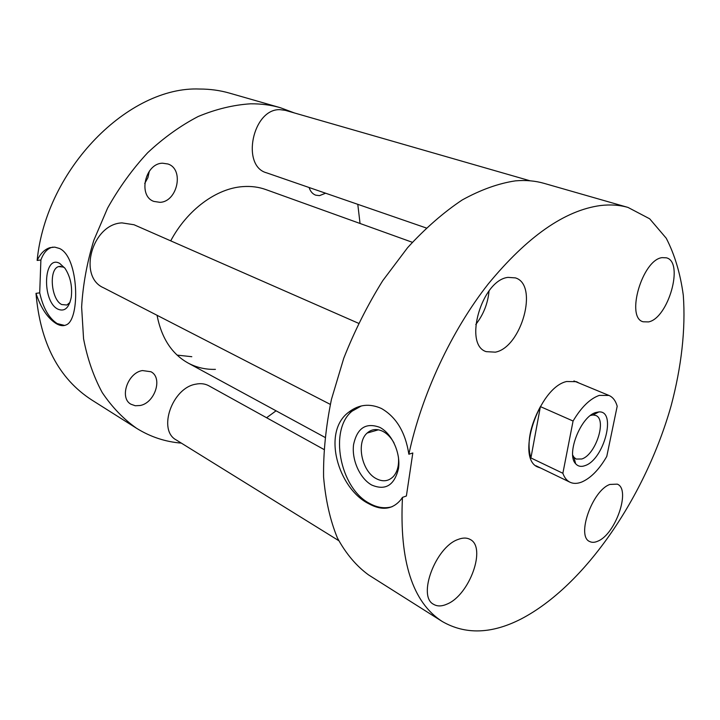 <?xml version="1.0" encoding="UTF-8"?>
<svg xmlns="http://www.w3.org/2000/svg" width="720" height="720" viewBox="0 0 720 720"><rect width="100%" height="100%" fill="white"/><g stroke="black" fill="none" stroke-linecap="round" stroke-linejoin="round"><path stroke-width="1.08" d="M177.129 355.113L191.799 356.706M412.344 242.298L265.86 189.576C258.714 187.002 251.073 186.021 242.937 186.606C216.612 188.289 187.29 209.628 170.712 240.858M157.05 315.288C161.46 338.031 171.81 353.943 188.091 363.033C196.533 367.542 205.65 369.648 215.424 369.36M140.112 405.513L135.261 405.747L130.977 404.235C119.088 398.052 127.683 372.681 142.443 370.557L150.948 371.745C163.062 377.748 154.926 402.939 140.112 405.513M325.602 193.212L319.518 195.633L315.729 195.174C312.588 194.004 310.383 191.448 309.105 187.515M159.966 202.329L153.882 201.42C137.7 196.047 145.116 163.143 162.639 163.215L167.922 163.989C184.437 169.128 177.498 201.834 159.966 202.329M64.791 268.02L63.288 267.048L58.581 266.589C48.555 269.244 51.12 299.583 61.704 304.542L66.879 305.019L69.975 302.427M57.798 309.105C64.503 312.012 68.985 308.088 71.253 297.324C72.495 286.362 70.407 276.678 64.98 268.281L59.679 263.385C43.362 254.178 41.697 301.257 57.798 309.105M56.412 323.712C60.129 325.845 63.414 326.223 66.267 324.864C80.307 319.68 79.083 257.058 59.499 248.481L54.756 247.131L49.914 247.671C44.604 249.372 40.347 253.629 37.143 260.433L40.887 260.001L39.708 292.851L36 293.355C40.923 308.232 47.727 318.348 56.412 323.712M39.708 292.851C43.092 307.944 48.924 318.195 57.195 323.586L64.665 325.449M52.992 247.113L51.363 247.509C46.809 249.138 43.317 253.305 40.887 260.001M181.35 443.115C165.366 441.846 150.444 436.905 136.593 428.301C123.489 419.031 112.041 407.133 102.24 392.58C93.618 376.65 87.399 358.704 83.565 338.769L81.63 307.098C82.908 284.958 86.967 262.71 93.807 240.345L107.604 208.089C119.088 187.614 132.453 169.146 147.699 152.703C163.719 137.736 180.549 125.676 198.171 116.505C215.91 109.143 233.352 104.913 250.488 103.815C260.937 103.689 270.882 104.985 280.332 107.703L294.453 112.968M357.786 204.327L360.054 223.479M276.066 410.814L266.589 417.735M37.143 260.433C46.179 168.309 129.168 85.887 199.665 89.037C210.033 89.028 219.951 90.378 229.401 93.096L280.332 107.703M136.593 428.301L91.8 399.996C58.842 378.729 40.248 343.188 36 293.355M149.328 171.162L147.897 177.669L144.711 183.492M662.112 257.634C642.312 259.686 625.446 317.772 643.185 321.786L648.513 321.912C668.277 318.366 684.333 261.999 666.432 257.823L662.112 257.634M609.921 484.434C592.263 490.374 576.081 536.544 589.752 541.557C592.065 542.718 594.819 542.556 598.005 541.089C615.717 533.97 631.026 489.186 617.292 484.146L609.921 484.434M457.965 539.496C435.582 547.083 417.168 596.412 433.62 604.332C437.337 606.537 441.855 606.438 447.174 604.035C469.647 594.9 486.729 547.146 470.079 539.415C466.749 537.597 462.708 537.624 457.965 539.496M508.005 277.38C481.779 280.089 463.158 344.754 486.198 351.648L495.369 352.161C521.532 347.391 538.866 284.697 515.412 277.893L508.005 277.38M379.665 427.311C365.841 422.307 357.147 428.067 353.583 444.591C351.522 459.729 359.829 478.449 371.682 485.019C385.416 490.842 394.344 485.397 398.475 468.666C400.878 453.024 391.851 433.377 379.665 427.311M394.11 443.106C391.104 437.643 387.369 433.737 382.905 431.379C376.884 428.499 371.628 429.057 367.137 433.053C355.914 442.593 361.701 471.366 376.308 478.683C382.869 482.067 388.557 481.329 393.381 476.487C397.467 471.753 399.15 465.246 398.412 456.966M381.465 408.51C369.738 403.245 358.911 404.406 348.966 412.002C321.381 431.748 338.256 488.295 368.343 503.496C381.744 510.966 392.616 509.661 400.95 499.572L402.471 497.376L406.386 495.999L412.812 452.979L408.861 454.23C405.432 432.297 396.297 417.051 381.465 408.51M361.359 405.945L352.071 411.174C328.869 429.615 339.705 487.683 369.171 503.208C376.983 507.636 384.606 508.815 392.058 506.736M628.02 207.432L544.077 183.357C535.212 180.801 525.654 179.973 515.385 180.864C498.42 183.402 480.708 189.765 462.231 199.953C443.619 212.337 425.421 228.231 407.628 247.635L382.761 280.647C367.533 305.1 354.519 330.984 343.737 358.308L331.434 399.42C325.863 426.69 323.244 452.529 323.586 476.955C325.584 500.076 330.192 520.416 337.41 537.966C345.933 553.662 356.301 565.974 368.532 574.893L442.341 621.549C465.543 634.86 491.841 633.978 521.226 618.912C585.387 585.441 645.597 496.035 671.13 405.738C681.417 367.011 685.773 329.148 683.298 295.299C680.382 273.609 674.694 254.574 666.225 238.212L649.683 218.808L628.02 207.432C619.542 204.984 610.299 204.363 600.3 205.56C564.633 210.438 527.292 236.556 488.277 283.923C451.467 330.705 421.569 394.74 408.861 454.23M540.756 468.081L538.209 467.19C515.07 459.288 538.542 387.504 566.64 381.501L576.54 381.699L578.907 383.004M402.471 497.376C399.258 561.114 412.542 602.505 442.341 621.549M475.785 324.486C483.48 314.586 487.908 303.39 489.051 290.889M595.827 412.515C580.851 416.34 565.965 454.104 575.595 463.671C577.971 466.425 581.148 467.064 585.117 465.588C604.089 459.54 616.941 410.184 598.788 411.948L595.827 412.515M572.706 455.139L574.011 457.344L576.171 459.054L581.85 458.982C595.791 454.68 607.176 419.274 595.719 415.449L593.01 414.972L590.49 415.476M617.193 406.233C615.636 400.752 612.891 397.152 608.949 395.442L599.274 395.397C590.013 398.682 581.283 407.223 573.075 421.029L562.869 473.274C564.435 477.675 566.82 480.663 570.033 482.238C573.444 483.84 577.368 483.759 581.805 482.004C590.886 478.017 599.211 469.494 606.771 456.435L617.193 406.233M573.075 421.029L540.405 406.611C529.794 426.456 526.635 443.565 530.91 457.947L562.869 473.274M540.405 406.611L530.91 457.947M330.309 404.379L103.572 287.793C77.508 276.678 92.205 223.938 121.986 222.894L134.019 224.748L358.542 323.298M426.258 227.979L266.616 172.836C240.768 166.122 252.657 108.441 280.062 109.665L285.354 110.349L530.082 180.792M338.706 540.63L176.274 439.974C157.464 430.245 172.107 387.909 195.732 384.192C200.637 383.166 205.002 383.697 208.827 385.776L323.856 449.424M51.363 247.509L49.932 247.662M60.912 266.31L58.581 266.589M188.091 363.033L324.9 437.337M352.071 411.174L348.966 412.002M378.432 429.804L367.137 433.053M574.011 457.344L575.595 463.671M573.021 457.587L574.209 458.136M573.93 380.943L608.949 395.442M535.914 465.741L570.033 482.238M593.01 414.972L598.788 411.948"/></g></svg>
